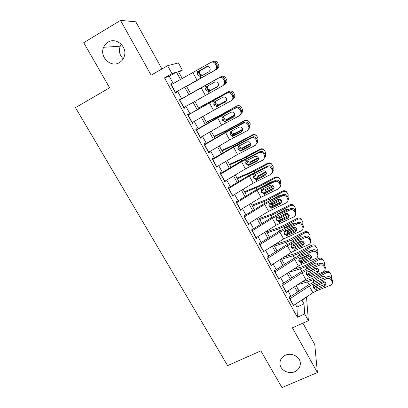 <?xml version="1.0" encoding="UTF-8"?>
<svg xmlns="http://www.w3.org/2000/svg" width="408" height="408" viewBox="0 0 408 408"><rect width="100%" height="100%" fill="white"/><g stroke="black" fill="none" stroke-linecap="round" stroke-linejoin="round"><path stroke-width="0.61" d="M285.442 355.205C291.327 352.405 299.487 356.347 300.257 362.355C300.686 366.578 298.86 369.689 294.785 371.693C288.782 374.498 280.561 370.347 279.995 364.222C279.694 360.167 281.51 357.163 285.442 355.205M107.972 42.218C116.158 36.725 127.821 47.037 124.236 56.539C123.354 59.165 121.778 61.169 119.498 62.546C110.956 68.182 99.118 56.855 103.637 47.287C104.565 45.11 106.014 43.416 107.972 42.218M123.216 58.818C119.544 55.213 118.555 51.005 120.248 46.201L121.319 44.283M161.935 68.962L135.772 21.787L120.513 20.4L83.711 42.692L109.635 87.786L75.46 107.625L227.593 365.624L260.865 350.88L281.974 387.6L317.399 372.53L314.762 344.556L302.884 323.136M173.257 83.564L169.203 76.24L164.475 77.897L171.982 73.608L167.611 65.693L178.413 62.919L182.361 70.12L178.393 71.451L182.289 78.54M178.781 72.16L182.361 70.12M289.456 296.733L289.476 298.345L293.887 306.301L293.857 305.25M282.091 283.443L282.071 284.983L286.523 293.01L286.518 291.95M274.66 270.035L274.594 271.493L279.087 279.602L279.118 278.521M267.163 256.499L267.046 257.882L271.585 266.067L271.651 264.965M259.59 242.842L259.427 244.142L264.007 252.404L264.119 251.277M251.95 229.051L251.741 230.27L256.362 238.609L256.525 237.456M244.994 216.49L244.239 215.133L243.974 216.271L248.64 224.686L248.875 223.502M237.165 202.373L236.451 201.078L236.14 202.133L240.847 210.63L241.087 209.447M229.27 188.119L228.592 186.895L228.225 187.864L232.983 196.442L233.228 195.259M221.294 173.726L220.657 172.574L220.238 173.456L225.043 182.116L225.292 180.938M213.241 159.196L212.644 158.115L212.175 158.906L217.02 167.652L217.28 166.479M205.112 144.524L204.556 143.514L204.031 144.218L208.927 153.051L209.416 152.291L209.187 151.878M196.906 129.708L196.386 128.775L195.804 129.387L200.751 138.302L201.297 137.639L201.016 137.134M188.613 114.745L188.139 113.893L187.501 114.408L192.494 123.41L193.096 122.839L192.77 122.247M180.244 99.639L179.811 98.864L179.117 99.282L184.156 108.375L184.819 107.896L184.436 107.212M164.475 77.897L297.391 317.256L296.968 307.071L295.397 304.24M291.011 296.315L288.048 290.955M283.667 283.05L280.627 277.547M276.262 269.663L273.136 264.017M268.78 256.147L265.577 250.359M261.232 242.51L257.943 236.574M253.613 228.745L250.242 222.656M245.922 214.848L242.464 208.605M238.16 200.823L234.615 194.422M230.321 186.665L226.69 180.101M222.411 172.37L218.688 165.643M214.419 157.937L210.605 151.047M206.356 143.366L202.45 136.303M198.212 128.653L194.208 121.421M189.99 113.796L185.89 106.391M181.688 98.792L177.506 91.239M171.788 84.379L171.401 83.686L170.646 84.002L175.736 93.187L176.46 92.81L176.026 92.029M306.5 296.947L308.397 320.673L292.398 327.818L317.399 372.53M308.397 320.673L304.694 313.966L304.006 303.878L301.864 299.992M297.391 317.256L304.694 313.966M120.513 20.4L151.139 75.174L167.611 65.693M303.445 298.957L303.7 299.416L303.659 298.814M186.497 86.205L190.648 93.748M194.815 101.337L198.88 108.732M203.067 116.346L207.04 123.568M211.237 131.213L215.113 138.261M219.331 145.931L223.115 152.816M227.348 160.512L231.035 167.229M235.283 174.95L238.884 181.509M243.143 189.256L246.661 195.651M250.93 203.424L254.363 209.661M258.647 217.454L261.992 223.538M266.286 231.356L269.55 237.293M273.86 245.131L277.037 250.915M281.357 258.774L284.458 264.41M288.788 272.294L291.807 277.787M296.152 285.687L299.095 291.037M180.514 79.529L176.434 72.109L171.982 73.608M297.503 292.072L294.561 286.722M290.21 278.817L287.186 273.324M282.846 265.445L279.745 259.804M275.415 251.94L272.233 246.157M267.918 238.318L264.649 232.381M260.345 224.563L256.994 218.479M252.705 210.681L249.268 204.439M244.989 196.666L241.47 190.271M237.206 182.519L233.595 175.965M229.342 168.239L225.644 161.517M221.406 153.821L217.617 146.936M213.394 139.261L209.513 132.212M205.306 124.562L201.328 117.341M197.135 109.727L193.066 102.326M188.889 94.738L184.732 87.19M169.203 76.24L176.434 72.109M296.968 307.071L304.006 303.878M170.692 84.089L171.401 83.686M184.11 108.293L184.819 107.896M192.392 123.226L193.096 122.839M200.593 138.016L201.297 137.639M208.712 152.669L209.416 152.291M216.755 167.178L217.459 166.806M224.721 181.545L225.425 181.183M232.616 195.779L233.315 195.422M240.429 209.88L241.133 209.528M171.074 84.777L210.768 62.47C212.639 61.649 214.169 62.128 215.353 63.903L216.184 65.453L217.107 64.989L216.281 63.454L215.353 63.903M176.042 92.055L215.847 69.702L214.919 70.191L216.551 67.917L216.184 65.453M175.318 92.427L214.919 70.191M206.871 66.601L198.625 71.354L197.681 73.624L198.018 74.817M217.107 64.989L217.464 67.442L215.847 69.702M211.268 62.24L211.726 62.031C213.583 61.215 215.103 61.69 216.281 63.454M197.717 72.078L198.635 71.201L206.285 66.841C207.774 66.193 208.988 66.575 209.936 67.988L210.222 70.008L208.942 71.762L201.292 76.092L200.078 76.424L197.625 74.97L197.283 73.777L197.717 72.078L196.819 70.431M186.578 86.343L217.117 69.079C218.652 68.044 219.152 66.626 218.627 64.821L217.632 62.908C216.475 61.175 214.955 60.721 213.073 61.547L212.91 61.639M186.563 86.317L217.117 69.079M201.96 75.715C200.7 75.919 199.726 75.47 199.038 74.358L198.727 72.599L199.66 70.926L207.544 66.509M207.386 66.514L200.078 70.635M218.428 67.743L217.097 69.12M200.812 70.303L199.874 71.176L199.456 72.262L199.767 74.006L202.552 75.378M179.535 100.037L219.948 77.336C221.809 76.541 223.324 77.015 224.492 78.764L223.62 79.31C222.447 77.551 220.922 77.071 219.05 77.872M180.229 99.613L219.948 77.336M183.733 107.61L223.161 85.517L224.823 83.145L224.441 80.845L223.62 79.31M206.861 86.455L205.892 88.801L206.224 89.893C206.999 91.096 208.06 91.53 209.401 91.198L217.505 86.833M224.441 80.845L225.308 80.289L224.492 78.764M225.308 80.289L225.68 82.574L224.033 84.935M217.704 86.664L209.855 91.004M209.534 91.27L208.325 91.591L205.882 90.148L205.55 89.051L205.984 87.292L206.907 86.43L214.562 82.166C216.046 81.529 217.26 81.916 218.198 83.314L218.494 85.206L217.189 87.037M187.91 115.148L228.092 92.494C229.954 91.718 231.458 92.193 232.621 93.932L231.805 94.569C230.637 92.825 229.123 92.341 227.251 93.126M188.542 114.617L228.092 92.494M192.071 122.645L213.506 110.364L231.321 100.694L233.009 98.236L232.621 96.084L231.805 94.569M214.511 101.944L214.027 103.821L214.343 104.825C215.113 106.014 216.169 106.447 217.51 106.126L226.073 101.587M232.621 96.084L233.427 95.436L232.621 93.932M233.427 95.436L233.815 97.578L232.229 99.965M226.124 101.521L217.964 105.937M217.699 106.299L216.49 106.61L214.062 105.182L213.741 104.168L214.174 102.352L215.098 101.505L222.753 97.339C224.237 96.722 225.446 97.104 226.379 98.491L226.685 100.261L225.354 102.163M196.207 130.111L236.161 107.503C238.017 106.748 239.522 107.228 240.669 108.946L239.909 109.676C238.751 107.947 237.242 107.462 235.37 108.227M196.778 129.479L216.546 118.091L236.161 107.503M200.323 137.537L221.6 125.205L239.404 115.719L241.108 113.194L240.715 111.18L239.909 109.676M222.268 117.29L222.085 118.687L222.391 119.615C223.151 120.793 224.201 121.227 225.542 120.911L225.991 120.727L225.782 121.186L233.442 117.142L234.238 116.367L225.991 120.727M240.715 111.18L241.47 110.441L240.669 108.946M241.47 110.441L241.857 112.445L240.531 114.724M225.782 121.186L224.573 121.487L222.161 120.064L221.855 119.126L222.284 117.269L223.207 116.438L230.862 112.363C232.351 111.761 233.554 112.144 234.478 113.521L234.789 115.178L233.442 117.142M204.423 144.927L225.619 132.575L243.413 123.18L244.147 122.369C246.004 121.63 247.503 122.109 248.64 123.813L247.936 124.634C246.789 122.92 245.279 122.436 243.413 123.18M204.933 144.192L224.548 132.763L244.147 122.369M208.498 152.281L229.612 139.908L247.406 130.601L249.13 128.015L247.936 124.634M230.097 132.421L230.357 134.268C231.112 135.43 232.157 135.859 233.493 135.558L233.947 135.374L233.789 135.93L241.449 131.973L242.194 131.111L233.947 135.374M248.732 126.123L249.436 125.292L248.64 123.813M249.436 125.292L249.824 127.174L248.717 129.341M242.194 131.111L242.531 130.902M233.789 135.93L232.585 136.221L230.178 134.803L229.888 133.936L230.311 132.044L231.239 131.228L238.899 127.245C240.383 126.653 241.582 127.041 242.5 128.408L242.811 129.963L241.449 131.973M224.992 84.124L225.145 84.038C226.69 83.002 227.19 81.585 226.649 79.789L225.675 77.923C224.528 76.209 223.018 75.761 221.141 76.577L190.567 93.6M190.582 93.631L221.141 76.577M218.05 86.261L210.304 90.54C208.952 90.882 207.901 90.459 207.142 89.265L206.82 87.633L207.402 86.241M208.156 85.731L207.499 87.2L207.815 88.822L210.212 90.219L211.431 89.877L218.137 86.129M198.563 108.146L229.036 91.361C230.408 90.693 231.683 90.846 232.851 91.82M198.487 108.008L229.036 91.361M226.552 100.771L218.311 105.295C216.969 105.636 215.919 105.213 215.164 104.03L214.843 102.51L215.144 101.48M229.133 91.463C230.999 90.658 232.504 91.101 233.641 92.8L234.595 94.615C235.11 96.186 234.748 97.512 233.504 98.588M215.659 101.199L215.786 103.494L218.168 104.882L219.382 104.545L226.629 100.516M206.468 122.528L223.023 113.975L236.9 106.009C238.491 105.279 239.873 105.56 241.052 106.85M206.331 122.283L219.331 115.663L236.9 106.009M234.779 115.25L226.246 119.911C224.905 120.248 223.859 119.825 223.115 118.651L222.794 117.234L223.365 116.622L223.686 118.029L226.052 119.406L227.261 119.075L234.809 114.903M237.048 106.207C238.91 105.412 240.404 105.851 241.531 107.534L242.464 109.308C242.939 110.644 242.709 111.853 241.771 112.919M214.297 136.777L230.913 128.51L244.887 120.814L244.693 120.523C246.391 119.768 247.814 120.115 248.967 121.558M214.103 136.425L227.169 130.06L244.693 120.523M242.826 129.647L234.1 134.385C232.769 134.716 231.729 134.303 230.989 133.136L230.668 131.809L230.989 131.376M244.887 120.814C246.743 120.023 248.227 120.457 249.349 122.125L250.262 123.864L249.824 127.168L249.13 128.015M231.188 131.254L231.504 132.432L233.861 133.793L242.786 129.219M212.558 159.599L233.59 147.201L251.374 137.991L252.057 137.088C253.914 136.369 255.408 136.853 256.535 138.541L255.882 139.449C254.745 137.751 253.246 137.266 251.374 137.991M213.007 158.768L232.478 147.298L252.057 137.088M216.592 166.882L237.553 154.464L255.332 145.34L257.065 142.703L255.882 139.449M241.72 150.532L240.516 150.812L238.124 149.404L237.844 148.594L237.971 147.966L238.252 148.772C238.996 149.925 240.042 150.353 241.373 150.062L241.827 149.884L241.72 150.532L249.385 146.666L250.073 145.717L241.827 149.884M256.673 140.923L257.321 140.005L256.535 138.541M257.321 140.005L257.713 141.775L256.79 143.815M250.073 145.717L250.568 145.386M237.844 148.594L238.267 146.676L239.19 145.875L246.855 141.979C248.339 141.403 249.533 141.795 250.441 143.147L250.757 144.611L249.385 146.666M249.757 146.151L250.323 145.84M222.059 150.894L238.726 142.907L252.654 135.283L252.409 134.9C254.179 134.13 255.622 134.523 256.744 136.063M221.804 150.435L234.931 144.325L252.409 134.9M250.721 143.953L241.888 148.726C240.557 149.053 239.522 148.639 238.787 147.487L238.512 146.686M252.654 135.283C254.5 134.497 255.979 134.931 257.091 136.578L257.989 138.286L257.708 141.352M238.996 145.988L239.256 146.691L241.597 148.048L242.796 147.721L250.583 143.453M220.611 174.129L241.49 161.69L259.264 152.653L259.891 151.669C261.747 150.97 263.236 151.455 264.353 153.127L263.757 154.122C262.625 152.439 261.13 151.949 259.264 152.653M221.003 173.206L240.332 161.69L259.891 151.669M224.614 181.346L245.412 168.881L263.175 159.936L264.925 157.259L263.757 154.122M249.579 164.995L248.37 165.266L245.993 163.863L245.723 163.108L245.8 162.389L246.065 163.144C246.809 164.286 247.845 164.715 249.176 164.429L249.63 164.256L249.579 164.995L257.239 161.211L257.876 160.181L249.63 164.256M264.537 155.581L265.134 154.576L264.353 153.127M265.134 154.576L265.521 156.244L264.756 158.161M257.876 160.181L258.509 159.732M245.723 163.108L246.141 161.165L247.07 160.38L254.73 156.57C256.214 156.014 257.407 156.402 258.31 157.743L258.621 159.125L257.239 161.211M257.071 160.579L258.315 159.9M229.745 164.878L246.468 157.167L260.345 149.614L260.054 149.139C261.875 148.369 263.333 148.787 264.43 150.399M229.439 164.317L242.622 158.457L260.054 149.139M258.488 158.151L249.599 162.935C248.268 163.256 247.243 162.843 246.514 161.701L246.289 161.129M260.345 149.614C262.186 148.833 263.66 149.262 264.756 150.894L265.644 152.572L265.455 155.474M246.932 160.823L249.257 162.17L250.451 161.843L258.233 157.605M228.592 188.522L249.314 176.042L267.072 167.183L267.653 166.112C269.504 165.429 270.989 165.913 272.1 167.571L271.55 168.652C270.433 166.984 268.938 166.495 267.072 167.183M228.929 187.501L248.11 175.95L267.653 166.112M232.555 195.667L253.2 183.166L270.953 174.389L272.707 171.681L271.55 168.652M257.356 179.316L256.153 179.581L253.786 178.189L253.526 177.475L253.552 176.674L253.812 177.378C254.546 178.51 255.576 178.934 256.907 178.658L257.356 178.49L257.356 179.316L265.016 175.624L265.603 174.507L257.356 178.49M272.325 170.095L272.87 169.009L272.1 167.571M272.87 169.009L273.253 170.585L272.61 172.39M265.603 174.507L266.353 173.956M253.526 177.475L253.944 175.522L254.873 174.746L262.538 171.029C264.017 170.483 265.205 170.876 266.103 172.201L266.409 173.507L265.016 175.624M259.718 177.352L266.388 173.752M237.364 178.735L254.133 171.294L267.969 163.807L267.628 163.246C269.448 162.481 270.902 162.904 271.988 164.511L272.075 164.643M237.002 178.077L250.242 172.457L267.628 163.246M266.123 172.247L257.234 177.011C255.913 177.327 254.893 176.919 254.169 175.782M267.969 163.807C269.8 163.037 271.264 163.46 272.355 165.082L273.227 166.724L273.09 169.524M264.69 167.555L258.442 170.6M254.587 174.915L256.851 176.159L258.04 175.838L265.73 171.676M236.497 202.781L257.065 190.256L274.808 181.57L275.339 180.418C277.19 179.749 278.669 180.239 279.771 181.881L279.271 183.044C278.159 181.392 276.675 180.897 274.808 181.57M236.778 201.664L255.821 190.077L275.339 180.418M240.419 209.855L260.916 197.314L278.649 188.71L280.418 185.971L279.271 183.044M265.062 193.504L263.859 193.759L261.508 192.377L261.482 191.48C262.206 192.596 263.236 193.025 264.562 192.755L265.016 192.591L265.062 193.504L272.723 189.893L273.263 188.7L265.016 192.591M280.041 184.477L280.536 183.304L279.771 181.881M280.536 183.304L280.908 184.793L280.367 186.497M273.263 188.7L274.1 188.052M261.258 191.704L261.676 189.74L262.604 188.981L270.264 185.344C271.748 184.814 272.932 185.207 273.819 186.522L274.125 187.756L272.723 189.893M264.481 192.775L274.12 187.614M244.912 192.464L261.732 185.288L275.517 177.873L275.13 177.225C276.945 176.465 278.394 176.883 279.47 178.48L279.643 178.755M244.494 191.709L257.79 186.329L275.13 177.225M273.646 186.247L264.802 190.954C263.486 191.265 262.466 190.857 261.752 189.73M275.517 177.873C277.343 177.108 278.802 177.526 279.883 179.132L280.74 180.749L280.627 183.488M262.492 186.538L271.045 181.902L272.784 181.631M262.359 189.113L264.374 190.021L273.08 185.66L273.452 186.364M244.326 216.898L264.741 204.337L282.474 195.82L282.948 194.585C284.804 193.938 286.278 194.427 287.37 196.054L286.921 197.299C285.819 195.661 284.335 195.167 282.474 195.82M244.55 215.694L263.456 204.071L269.066 201.047L282.948 194.585M248.212 223.91L268.556 211.329L286.278 202.893C287.421 202.312 288.012 201.389 288.053 200.134L286.921 197.299M269.081 205.448C269.8 206.555 270.825 206.978 272.146 206.718L272.6 206.56L272.697 207.56L280.357 204.036L280.847 202.756L272.6 206.56M287.681 198.716L288.125 197.467L287.37 196.054M288.125 197.467L288.497 198.875L288.033 200.491M280.847 202.756L281.76 202.036M272.697 207.56L271.493 207.805L269.153 206.428L268.913 205.8L269.331 203.821L277.925 199.522C279.404 199.007 280.582 199.4 281.464 200.705L281.765 201.878L280.357 204.036M271.504 206.805L281.714 201.389M252.389 206.071L263.767 201.7L269.255 199.155L282.999 191.806L282.565 191.077C284.376 190.322 285.814 190.735 286.88 192.316L287.135 192.724M251.92 205.214L265.271 200.068L282.565 191.077M281.051 200.139L272.299 204.765L269.54 203.959M282.999 191.806C284.82 191.051 286.263 191.464 287.339 193.055L288.181 194.647L288.074 197.365M269.255 199.155L269.953 200.435L278.536 195.799L280.679 195.641M270.116 203.153L271.83 203.755L273.008 203.434L280.26 199.563M252.078 230.887L272.35 218.285L290.062 209.931L290.491 208.621C292.342 207.988 293.811 208.483 294.897 210.095L294.494 211.421C293.403 209.794 291.924 209.299 290.062 209.931M252.251 229.592L271.019 217.933L276.609 214.94L290.491 208.621M255.928 237.828L276.124 225.211L293.831 216.944C294.999 216.357 295.591 215.434 295.611 214.169L294.494 211.421M276.609 219.29C277.323 220.386 278.343 220.81 279.664 220.555L280.112 220.402L280.26 221.488L287.921 218.04L288.359 216.684L280.112 220.402M295.249 212.823L295.647 211.492L294.897 210.095M295.647 211.492L296.009 212.828L295.611 214.373M288.359 216.684L289.328 215.898M280.26 221.488L279.057 221.722L276.726 220.351L276.496 219.754L276.915 217.775L285.508 213.573C286.987 213.068 288.165 213.466 289.037 214.756L289.328 215.868L287.921 218.04M278.628 220.621L289.18 215.072M259.799 219.555L271.223 215.378L276.711 212.894L290.409 205.612L289.93 204.796C291.735 204.051 293.163 204.459 294.224 206.025L294.545 206.55M259.279 218.601L272.682 213.685L289.93 204.796M288.293 213.899L279.73 218.453L277.073 217.755M276.777 214.863L277.807 213.899L285.957 209.564L288.42 209.564M290.409 205.612C292.22 204.862 293.663 205.27 294.724 206.846L295.555 208.417L295.443 211.12M277.843 217L279.215 217.362L280.388 217.046L287.237 213.41M259.758 244.744L279.883 232.106L297.58 223.916L297.962 222.523C299.814 221.911 301.277 222.406 302.353 224.002L301.996 225.405C300.915 223.793 299.441 223.298 297.58 223.916M259.881 243.362L278.511 231.668L284.085 228.694L297.962 222.523M263.573 251.619L283.621 238.966L301.313 230.857C302.501 230.275 303.098 229.347 303.098 228.072L301.996 225.405M284.065 233.004C284.774 234.085 285.789 234.508 287.11 234.263L287.558 234.11L287.752 235.278L295.407 231.912L295.805 230.479L287.558 234.11M302.746 226.797L303.098 225.389L302.353 224.002M303.098 225.389L303.45 226.659L303.103 228.143M295.805 230.479L296.82 229.643M287.752 235.278L286.554 235.508L284.233 234.146L284.014 233.58L284.427 231.596L293.02 227.486C294.5 226.996 295.673 227.394 296.54 228.674L296.825 229.73L295.407 231.912M285.758 234.263L296.524 228.648M267.143 232.912L278.608 228.934L284.101 226.506L297.748 219.29L297.228 218.392C299.028 217.653 300.451 218.061 301.497 219.611L301.884 220.249M266.567 231.866L280.026 227.179L297.228 218.392M295.499 227.628L287.089 232.014L284.565 231.438M284.014 228.73L285.187 227.501L293.311 223.207L296.04 223.38M297.748 219.29C299.559 218.545 300.987 218.953 302.042 220.514L302.864 222.059L302.751 224.747M285.314 230.566L286.528 230.846L287.701 230.53L293.882 227.271M267.373 258.468L287.344 245.794L291.072 243.821L305.031 237.767L305.363 236.298C307.214 235.702 308.672 236.196 309.743 237.782L309.432 239.261C308.356 237.665 306.887 237.165 305.031 237.767M267.439 256.999L285.937 245.274L291.49 242.326L305.363 236.298M271.147 265.282L291.052 252.593L294.77 250.624L308.728 244.647C309.932 244.066 310.529 243.132 310.519 241.852L309.432 239.261M291.455 246.585C292.159 247.661 293.168 248.079 294.484 247.845L294.933 247.697L295.173 248.946L302.828 245.657L303.18 244.147L294.933 247.697M310.172 240.638L310.478 239.154L309.743 237.782M310.478 239.154L310.82 240.363L310.539 241.745M303.18 244.147L304.23 243.275M295.173 248.946L293.974 249.161L291.669 247.809L291.455 247.274L291.868 245.29L300.461 241.271C301.94 240.796 303.108 241.194 303.97 242.464L304.251 243.469L302.828 245.657M292.868 247.758L303.756 242.133M274.421 246.151L285.931 242.367L291.424 239.996L305.026 232.841L304.465 231.866C306.25 231.132 307.668 231.535 308.708 233.07L309.152 233.815M274.304 244.851L287.303 240.552L304.465 231.866M302.522 241.23L294.382 245.453L292.082 245.06M291.23 242.444L292.5 240.98L300.599 236.727L303.547 237.089M305.026 232.841C306.826 232.106 308.249 232.509 309.295 234.054L310.106 235.579L309.988 238.246M293.78 244.203L297.524 242.546M274.91 272.065L294.739 259.361L298.452 257.402L312.406 251.491L312.696 249.946C314.548 249.364 316.001 249.859 317.062 251.435L316.797 252.986C315.726 251.404 314.267 250.905 312.406 251.491M274.926 270.514L293.291 258.754L298.824 255.836L312.696 249.946M278.654 278.817L298.411 266.093L302.119 264.144L316.072 258.305C317.291 257.723 317.893 256.795 317.868 255.51L316.797 252.986M298.778 260.049C299.472 261.11 300.477 261.528 301.793 261.298L302.241 261.156L302.527 262.487L310.182 259.274L310.483 257.693L302.241 261.156M317.526 254.352L317.786 252.792L317.062 251.435M317.786 252.792L318.123 253.944L317.924 255.179M310.483 257.693L311.569 256.79M302.527 262.487L301.334 262.691L299.033 261.35L299.243 258.856L307.836 254.929C309.315 254.47 310.478 254.867 311.33 256.127L311.605 257.081L310.182 259.274M299.941 261.115L310.87 255.515M281.632 259.274L293.184 255.673L298.676 253.363L312.232 246.269L311.63 245.218C313.415 244.489 314.823 244.887 315.853 246.412L316.353 247.253M283.978 257.101L294.515 253.802L298.156 252.266L311.63 245.218M309.381 254.76L301.614 258.769L299.564 258.539M298.411 256.015L299.747 254.337L307.816 250.119C309.024 249.589 310.07 249.778 310.952 250.691M312.232 246.269C314.027 245.54 315.445 245.937 316.481 247.472L317.281 248.972L317.164 251.629M282.377 285.539L302.068 272.799L305.765 270.856L319.719 265.083L319.964 263.466C321.81 262.9 323.258 263.4 324.309 264.96L324.09 266.587C323.034 265.016 321.575 264.517 319.719 265.083M282.346 283.902L300.579 272.116L306.092 269.219L319.964 263.466M286.09 292.225L305.704 279.47L309.402 277.537L323.345 271.835C324.584 271.259 325.186 270.331 325.145 269.045L324.09 266.587M306.066 273.447C306.765 274.457 307.754 274.849 309.035 274.635L309.483 274.492L309.815 275.9L317.465 272.763L317.725 271.111L309.483 274.492M324.819 267.939L325.033 266.307L324.309 264.96M325.033 266.307L325.217 268.51M317.725 271.111L318.832 270.188M309.815 275.9L308.616 276.099L306.332 274.762L306.551 272.299L315.144 268.459C316.618 268.01 317.781 268.413 318.623 269.657L318.893 270.575L317.465 272.763M306.979 274.334L317.873 268.806M288.833 272.264L300.375 268.862L305.867 266.608L319.377 259.58L318.73 258.448C320.51 257.723 321.907 258.121 322.932 259.631L323.483 260.564M293.225 269.433L301.66 266.934L305.306 265.435L318.73 258.448M315.996 268.265L308.774 271.968L307.015 271.876M305.556 269.448L306.933 267.572L314.971 263.395C316.307 262.834 317.399 263.094 318.25 264.175L318.235 264.149M319.377 259.58C321.167 258.856 322.575 259.248 323.605 260.768L324.391 262.247L324.268 264.884M317.98 264.287L317.934 263.787M289.777 298.885L309.33 286.115L313.012 284.187L326.961 278.552L327.16 276.864C329.006 276.313 330.449 276.813 331.495 278.358L331.316 280.061C330.266 278.506 328.817 278.001 326.961 278.552M289.695 297.172L307.8 285.35L313.298 282.479L327.16 276.864M293.454 305.515L312.931 292.725L316.613 290.807L330.556 285.243C331.806 284.672 332.408 283.744 332.362 282.453L331.316 280.061M313.303 286.742C314.012 287.686 314.981 288.053 316.21 287.844L316.659 287.706L317.031 289.19L324.681 286.13L324.895 284.407L316.659 287.706M332.035 281.398L332.209 279.694L331.495 278.358M332.209 279.694L332.433 281.734M324.895 284.407L326.023 283.473M317.031 289.19L315.838 289.384L313.563 288.053L313.793 285.615L322.381 281.867C323.855 281.428 325.013 281.831 325.849 283.07L326.114 283.942L324.681 286.13M313.971 287.426L324.758 282.005M297.753 284.646L307.499 281.933L312.987 279.735L326.456 272.763L325.773 271.56C327.542 270.846 328.935 271.233 329.95 272.728L330.551 273.758M302.119 281.8L308.744 279.949L312.385 278.486L325.773 271.56M321.167 282.356L315.874 285.044L314.471 285.07M312.655 282.749L313.645 280.944L322.06 276.548C323.483 275.971 324.605 276.287 325.421 277.486L325.457 277.552M326.456 272.763C328.236 272.044 329.639 272.437 330.659 273.941L331.439 275.405L331.301 278.047M324.967 277.751L324.972 276.905M200.971 78.061L200.078 76.424M197.084 80.243L192.933 72.624M175.501 92.325L171.258 84.675M206.621 66.683L206.285 66.841M198.635 71.201L199.028 71.069M205.984 87.292L205.096 85.66M209.207 93.218L208.325 91.591M205.336 95.38L201.221 87.832M183.916 107.508L179.719 99.934M214.174 102.352L213.297 100.735M217.362 108.222L216.49 106.61M213.506 110.364L209.431 102.892M192.25 122.543L188.093 115.046M222.284 117.269L221.411 115.668M225.44 123.083L224.573 121.487M221.6 125.205L217.566 117.805M200.506 137.43L196.386 130.004M230.311 132.044L229.454 130.458M233.442 137.802L232.585 136.221M229.612 139.908L225.619 132.575M208.677 152.174L204.602 144.82M211.431 89.877L210.768 90.331M209.579 102.291L209.727 102.556M218.311 105.295L218.504 105.647M219.382 104.545L218.775 105.091M223.023 113.975L223.252 114.393M217.541 116.897L217.801 117.371M226.246 119.911L226.532 120.442M227.261 119.075L226.705 119.707M230.913 128.51L231.234 129.101M225.425 131.366L225.797 132.044M234.1 134.385L234.488 135.094M242.821 129.54L242.684 129.28M235.064 133.462L234.559 134.186M238.267 146.676L237.415 145.105M241.368 152.378L240.516 150.812M237.553 154.464L233.59 147.201M216.77 166.775L212.736 159.492M238.726 142.907L239.144 143.677M233.238 145.697L233.718 146.579M241.888 148.726L242.367 149.609M250.619 144.009L250.39 143.57M242.796 147.721L242.342 148.532M246.141 161.165L245.3 159.61M249.212 166.816L248.37 165.266M245.412 168.881L241.49 161.69M224.788 181.239L220.789 174.027M246.468 157.167L246.978 158.11M240.98 159.895L241.567 160.971M249.599 162.935L250.17 163.985M258.3 158.258L258.024 157.733M250.451 161.843L250.053 162.741M253.944 175.522L253.108 173.981M256.984 181.111L256.153 179.581M253.2 183.166L249.314 176.042M232.728 195.565L228.771 188.419M254.133 171.294L254.735 172.406M248.645 173.961L249.339 175.231M257.234 177.011L257.897 178.23M265.909 172.375L265.582 171.763M258.04 175.838L257.688 176.817M261.676 189.74L260.845 188.216M264.685 195.279L263.859 193.759M260.916 197.314L257.065 190.256M240.593 209.753L236.671 202.674M261.732 185.288L262.426 186.568M256.239 187.894L257.035 189.358M264.802 190.954L265.501 192.239M265.557 189.7L265.256 190.76M269.331 203.821L268.51 202.312M272.315 209.309L271.493 207.805M268.556 211.329L264.741 204.337M248.385 223.803L244.499 216.796M263.767 201.7L264.665 203.347M272.299 204.765L272.993 206.04M280.918 200.216L280.719 199.844M273.008 203.434L272.753 204.576M276.915 217.775L276.099 216.276M279.868 223.212L279.057 221.722M276.124 225.211L272.35 218.285M256.102 237.726L252.251 230.78M276.711 212.894L277.399 214.164M271.223 215.378L272.218 217.209M279.73 218.453L280.413 219.718M280.388 217.046L280.179 218.265M284.427 231.596L283.621 230.112M287.354 236.982L286.554 235.508M283.621 238.966L279.883 232.106M263.746 251.517L259.932 244.637M284.101 226.506L284.784 227.766M278.608 228.934L279.704 230.943M287.089 232.014L287.773 233.269M287.701 230.53L287.538 231.831M291.868 245.29L291.072 243.821M294.77 250.624L293.974 249.161M291.052 252.593L287.344 245.794M271.32 265.175L267.541 258.361M291.424 239.996L292.097 241.24M285.931 242.367L287.12 244.55M294.382 245.453L295.055 246.697M294.948 243.897L294.831 245.269M299.243 258.856L298.452 257.402M302.119 264.144L301.334 262.691M298.411 266.093L294.739 259.361M278.822 278.71L275.079 271.957M298.676 253.363L299.345 254.597M293.184 255.673L294.469 258.034M301.614 258.769L302.277 259.998M302.119 257.346L302.053 258.585M306.551 272.299L305.765 270.856M309.402 277.537L308.616 276.099M305.704 279.47L302.068 272.799M286.253 292.123L282.545 285.432M305.867 266.608L306.53 267.832M300.375 268.862L301.752 271.391M308.774 271.968L309.437 273.187M309.233 270.902L309.213 271.784M313.793 285.615L313.012 284.187M316.613 290.807L315.838 289.384M312.931 292.725L309.33 286.115M293.617 305.408L289.945 298.778M312.987 279.735L313.645 280.944M307.499 281.933L308.963 284.626M315.874 285.044L316.526 286.253M316.307 284.315L316.312 284.861M103.637 47.287L120.248 46.201M279.995 364.222L280.031 361.845M197.283 73.777L197.681 73.624M217.464 67.442L216.551 67.917M198.727 72.599L199.456 72.262M205.55 89.051L205.892 88.801M225.68 82.574L224.823 83.145M213.741 104.168L214.027 103.821M233.815 97.578L233.009 98.236M221.855 119.126L222.085 118.687M241.857 112.445L241.108 113.194M229.888 133.936L230.066 133.401M206.82 87.633L207.499 87.2M214.843 102.51L215.465 101.985M257.713 141.775L257.065 142.703M265.521 156.244L264.925 157.259M273.253 170.585L272.707 171.681M280.908 184.793L280.418 185.971M268.913 205.8L268.857 205.066M288.497 198.875L288.053 200.134M276.496 219.754L276.43 219.167M296.009 212.828L295.611 214.169M284.014 233.58L283.942 233.111M303.45 226.659L303.098 228.072M291.455 247.274L291.389 246.896M310.82 240.363L310.519 241.852M298.829 260.839L298.768 260.539M318.123 253.944L317.868 255.51M325.36 267.403L325.145 269.045M332.53 280.745L332.362 282.453M325.451 277.557L325.314 277.302"/></g></svg>

